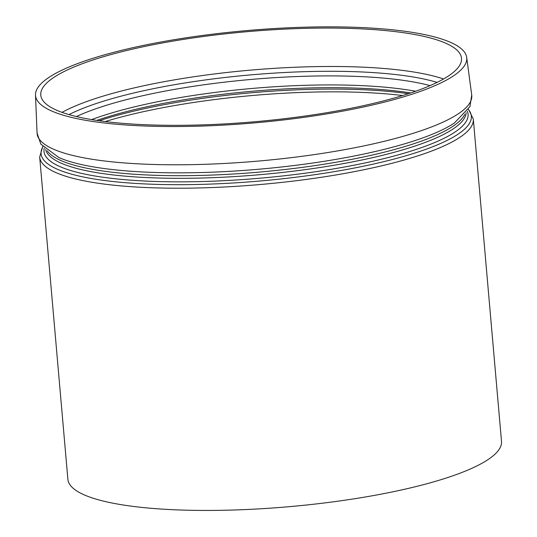 <?xml version="1.0" encoding="UTF-8"?>
<svg xmlns="http://www.w3.org/2000/svg" width="537" height="537" viewBox="0 0 537 537"><rect width="100%" height="100%" fill="white"/><g stroke="black" fill="none" stroke-linecap="round" stroke-linejoin="round"><path stroke-width="0.81" d="M473.319 119.12A217.646 46.578 -5 0 1 342.519 173.82A217.646 46.578 -5 0 1 104.957 184.171A217.646 46.578 -5 0 1 39.684 157.059L67.877 479.293A217.646 46.578 -5 0 0 133.149 506.404A217.646 46.578 -5 0 0 370.711 496.054A217.646 46.578 -5 0 0 501.504 441.354L473.319 119.12L468.512 109.32M104.091 121.409A211.169 45.189 -5 0 0 335.531 111.199A211.169 45.189 -5 0 0 461.444 57.848A211.169 45.189 -5 0 0 247.188 31.676A211.169 45.189 -5 0 0 40.738 94.66A211.169 45.189 -5 0 0 104.091 121.409M405.375 96.304A216.431 46.316 -5 0 0 466.687 57.378A216.431 46.316 -5 0 0 247.094 30.555A216.431 46.316 -5 0 0 35.496 95.103A216.431 46.316 -5 0 0 100.432 122.523A216.431 46.316 -5 0 0 405.375 96.304M408.395 93.7A210.705 45.088 -5 0 0 106.286 118.516A210.705 45.088 -5 0 0 99.204 120.751M105.225 121.55A212.39 45.45 175 0 1 105.366 121.503A212.39 45.45 175 0 1 402.602 95.532M96.801 120.402A207.597 44.423 175 0 1 108.32 116.677A207.597 44.423 175 0 1 410.698 92.941M415.631 91.243A205.919 44.068 -5 0 0 109.239 113.69A205.919 44.068 -5 0 0 91.652 119.59M76.422 116.549A205.919 44.068 175 0 1 430.097 85.605M437.098 82.389A209.437 44.819 -5 0 0 105.608 100.533A209.437 44.819 -5 0 0 68.971 114.596M443.555 78.979A212.947 45.571 -5 0 0 102.755 96.23A212.947 45.571 -5 0 0 62.024 112.361M468.398 109.514A215.961 46.216 175 0 1 260.25 180.982A215.961 46.216 175 0 1 42.859 146.742M44.229 148.192A212.853 45.551 -5 0 0 260.009 178.203A212.853 45.551 -5 0 0 467.297 111.179M466.156 112.696A211.175 45.189 175 0 1 406.267 148.823A211.175 45.189 175 0 1 181.278 178.318A211.175 45.189 175 0 1 45.618 149.487M47.209 150.81A211.175 45.189 -5 0 0 190.044 175.626A211.175 45.189 -5 0 0 406.032 146.192A211.175 45.189 -5 0 0 464.82 114.274M407.106 143.077A213.082 45.598 175 0 1 59.003 157.609L40.839 144.151L37.073 133.109A218.17 46.685 175 0 0 173.323 164.792A218.17 46.685 175 0 0 409.926 134.317A218.17 46.685 175 0 0 471.728 95.083L469.935 106.608L454.389 123.02A213.082 45.598 175 0 1 407.106 143.077M39.684 157.059L42.712 146.574M35.496 95.103L37.073 133.109M466.687 57.378L471.728 95.083"/></g></svg>
